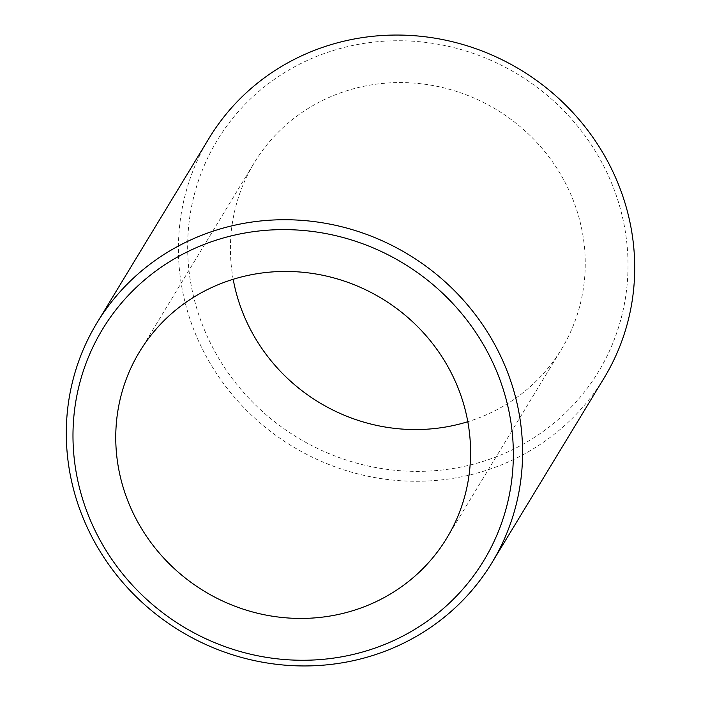 <?xml version="1.0" encoding="UTF-8"?>
<svg xmlns="http://www.w3.org/2000/svg" width="701" height="701" viewBox="0 0 701 701"><rect width="100%" height="100%" fill="white"/><g stroke="black" fill="none" stroke-linecap="round" stroke-linejoin="round"><path stroke-width="0.53" stroke-dasharray="3.5 2.63" d="M482.621 461.538A222.979 212.429 -148.7 0 0 614.935 191.706A222.979 212.429 -148.7 0 0 333.045 50.586A222.979 212.429 -148.7 0 0 200.74 320.418A222.979 212.429 -148.7 0 0 482.621 461.538M209.064 138.255A231.05 220.114 -148.7 0 0 231.54 393.796A231.05 220.114 -148.7 0 0 484.058 471.072A231.05 220.114 -148.7 0 0 604.06 378.067M233.196 279.278A179.675 171.167 31.3 0 1 254.253 162.816A179.675 171.167 31.3 0 1 423.588 84.076A179.675 171.167 31.3 0 1 574.706 204.21A179.675 171.167 31.3 0 1 561.413 349.308A179.675 171.167 31.3 0 1 467.804 421.722M139.587 351.692L254.253 162.816M446.747 538.184L561.413 349.308"/><path stroke-width="1.05" d="M491.936 562.745L604.06 378.067A231.05 220.114 -148.7 0 0 581.576 122.517A231.05 220.114 -148.7 0 0 329.067 45.25A231.05 220.114 -148.7 0 0 209.064 138.255L96.94 322.933A231.05 220.114 -148.7 0 0 119.424 578.483A231.05 220.114 -148.7 0 0 371.933 655.75A231.05 220.114 -148.7 0 0 491.936 562.745A231.05 220.114 -148.7 0 0 469.46 307.204A231.05 220.114 -148.7 0 0 216.942 229.928A231.05 220.114 -148.7 0 0 96.94 322.933M367.955 650.414A222.979 212.429 -148.7 0 0 500.26 380.582A222.979 212.429 -148.7 0 0 218.379 239.462A222.979 212.429 -148.7 0 0 86.065 509.294A222.979 212.429 -148.7 0 0 367.955 650.414M467.804 421.722A179.675 171.167 31.3 0 1 240.96 307.923A179.675 171.167 31.3 0 1 233.196 279.278M126.294 496.79A179.675 171.167 31.3 0 1 139.587 351.692A179.675 171.167 31.3 0 1 308.922 272.952A179.675 171.167 31.3 0 1 460.04 393.077A179.675 171.167 31.3 0 1 446.747 538.184A179.675 171.167 31.3 0 1 277.412 616.924A179.675 171.167 31.3 0 1 126.294 496.79"/></g></svg>
